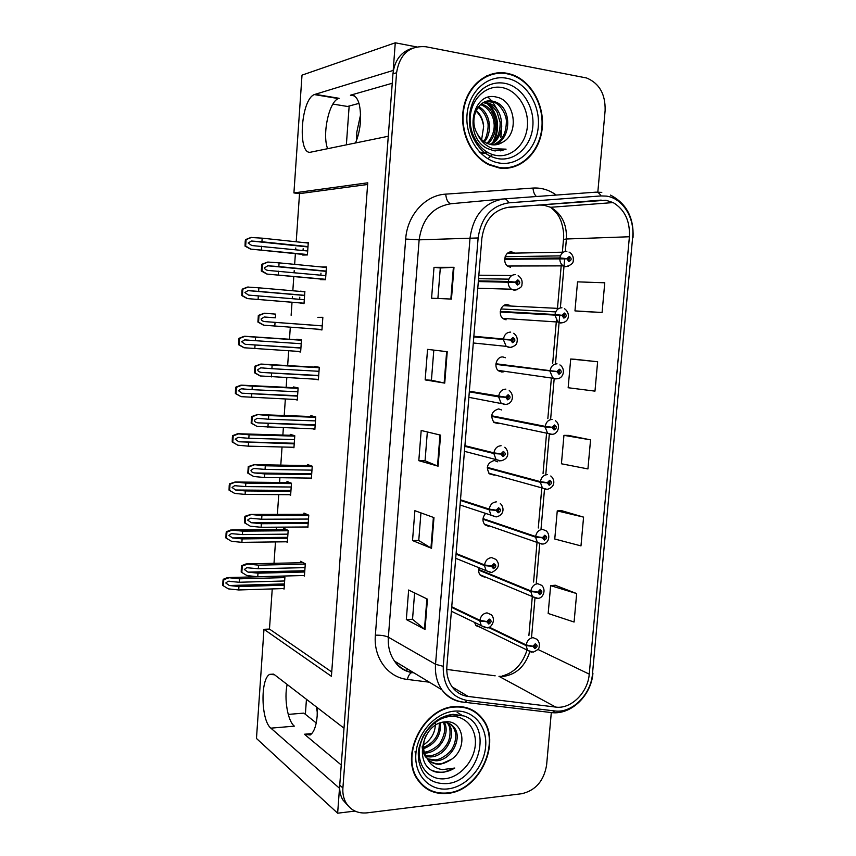 <?xml version="1.0" encoding="UTF-8"?>
<svg xmlns="http://www.w3.org/2000/svg" width="856" height="856" viewBox="0 0 856 856"><rect width="100%" height="100%" fill="white"/><g stroke="black" fill="none" stroke-linecap="round" stroke-linejoin="round"><path stroke-width="1.28" d="M317.287 707.634L317.18 715.905C316.292 725.974 313.949 732.34 310.161 734.994L304.415 734.245L341.244 764.986M355.475 142.984C358.161 136.725 359.83 129.566 360.472 121.52C360.986 103.64 357.648 94.877 350.436 95.209L354.577 95.904M479.135 567.988C478.29 570.909 478.718 573.381 480.419 575.393L484.507 577.126M485.363 513.771C482.345 517.602 482.185 521.283 484.881 524.792L488.765 526.397M497.807 461.855L494.297 460.475C487.342 462.764 485.716 467.216 489.407 473.828L494.308 475.176M501.595 409.949L498.62 408.911C491.483 411.244 489.942 415.781 493.987 422.532L498.898 423.688M505.436 357.744L502.975 356.973C496.63 356.182 493.206 367.192 498.641 370.862L501.712 372.018L503.606 371.804M509.363 305.239L507.362 304.672C500.792 303.698 497.518 315.329 503.371 318.839L506.089 319.812M513.418 252.424L511.781 251.974C504.954 250.808 501.884 263.134 508.164 266.441L510.497 267.233M474.588 622.505L476.011 625.661L480.687 627.459M498.588 73.284L496.469 72.985M416.476 46.887L395.269 42.8L393.204 70.438L314.302 94.577C300.574 99.799 297.364 156.156 310.985 152.111L388.271 136.254L343.994 728.178L274.594 674.806L269.736 674.346C260.192 678.872 261.026 720.688 270.881 728.156L339.5 788.28L337.639 813.2L354.973 811.081M338.248 98.547L338.366 98.568C328.886 101.928 322.07 134.424 327.613 148.698M337.639 813.2L256.468 738.461L263.969 629.31L331.411 676.315L367.748 182.81L293.918 192.932L302.007 75.146L395.269 42.8M510.572 306.041L509.951 305.581M514.616 253.13L513.985 252.713M510.765 74.633L507.704 73.498M316.228 722.967L303.891 713.123L288.237 714.396M332.92 104.079L347.504 106.465L359.039 103.362M272.24 588.928L269.469 629.053L263.969 629.31M367.631 184.479L299.525 193.638L296.208 241.777M295.78 247.962L295.652 249.759M295.384 253.644L294.646 264.365M294.207 270.646L294.068 272.668M293.801 276.563L292.827 290.773M292.42 296.593L292.27 298.69M292.024 302.264L291.126 315.286M290.302 327.217L289.478 339.265M288.675 350.8L287.659 365.576M286.814 377.731L286.161 387.319M285.348 399.057L284.213 415.524M283.357 427.893L282.865 435.051M282.041 446.993L280.789 465.118M279.912 477.712L279.591 482.474M278.746 494.618L277.387 514.381M276.499 527.189L276.338 529.596M275.482 541.923L274.006 563.302M299.525 193.638L293.918 192.932M476.749 713.465L475.711 712.096M269.469 629.053L331.732 671.96M302.767 254.393L302.714 255.056L307.411 254.949L308.278 242.59L305.175 242.73M303.152 248.732L303.035 250.519M299.386 302.874L304.019 303.634L304.875 291.361L300.189 291.404M299.782 297.214L299.643 299.311M294.892 399.474L297.278 400.041L298.123 387.939L293.544 386.944L293.49 387.672M292.367 447.249L293.94 447.774L294.785 435.736L290.248 434.356L290.184 435.276M289.435 494.682L290.633 495.185L291.468 483.233L286.974 481.457L286.899 482.559M286.364 541.795L287.338 542.287L288.172 530.41L283.721 528.259L283.625 529.532M300.659 351.591L296.026 351.302L300.638 351.998L301.483 339.811L296.861 339.211L296.829 339.757M283.24 588.586L284.074 589.078L284.898 577.276L282.78 576.067M320.551 279.035L320.519 279.634L325.526 279.73L326.436 266.986L321.631 266.986M320.968 273.182L320.829 275.183M316.998 329.153L321.952 329.967L322.851 317.309L317.844 317.351M312.911 428.856L314.869 429.402L315.757 416.915L310.867 415.642L310.814 416.508M309.958 478.097L311.359 478.611L312.247 466.21L307.411 464.519L307.336 465.589M306.769 526.975L307.882 527.489L308.759 515.173L303.966 513.065L303.88 514.328M315.072 379.208L318.389 379.861L319.288 367.278L314.366 366.432L314.312 367.096M303.495 575.521L304.426 576.035L305.292 563.794L300.552 561.29L300.445 562.745M321.963 329.795L316.988 329.432M304.854 291.575L300.21 291.168M392.241 83.257L350.436 95.209M270.881 728.156L294.357 726.145C287.702 721.062 283.946 698.742 287.156 684.468M507.127 73.295C487.685 69.443 467.932 84.84 463.578 107.856C459.03 130.818 470.789 156.413 489.279 164.941L499.305 168.001C519.731 171.093 538.991 153.652 542.019 129.973C545.283 106.358 531.64 80.935 511.567 74.429L507.127 73.295M494.511 73.819L490.477 74.354M454.857 706.585C424.041 707.473 399.549 754.938 417.6 779.645C424.865 790.002 434.901 794.582 447.699 793.373C479.799 790.89 502.151 741.713 482.174 718.334C475.326 709.827 466.22 705.911 454.857 706.585M423.078 786.011L425.903 787.648M473.817 710.844L475.112 712.245M477.38 713.369L479.521 715.969M605.888 200.261L613.142 202.572C624.709 209.56 630.123 220.955 629.406 236.759L589.238 674.132C587.965 692.515 571.005 709.389 555.715 707.077L468.221 696.463C461.577 695.575 456.195 692.343 452.096 686.79C448.073 681.002 446.329 674.1 446.896 666.096L481.853 238.396C484.571 220.131 493.634 209.731 509.042 207.184L605.888 200.261M606.262 196.099L600.955 195.928L508.764 202.84C491.398 205.675 481.19 217.381 478.13 237.957L443.226 666.343C443.001 685.742 451.016 697.126 467.269 700.497L554.795 710.951C572.011 713.508 591.036 694.526 592.47 673.897L632.67 237.166C634.81 217.627 622.462 198.025 606.262 196.099M412.56 48.161C401.154 51.585 394.616 60.145 392.947 73.841L339.736 785.187C339.361 790.634 340.367 795.492 342.732 799.761L348.638 806.384M498.46 72.781L502.633 73.252M576.666 593.572L550.633 585.643L548.172 613.474L574.087 622.034L576.666 593.572L555.127 585.237M583.578 517.131L557.256 510.893L554.763 539.013L580.978 545.893L583.578 517.131L561.75 510.711M579.469 311.317L602.078 312.494L604.764 282.79L577.533 281.859L574.965 310.889L579.683 311.338M597.627 361.746L570.706 359.017L568.159 387.736L594.973 391.139L597.627 361.746L575.2 359.295M590.565 439.856L563.943 435.351L561.429 463.781L587.933 468.928L590.565 439.856L568.438 435.404M597.83 192.086L605.128 110.413C605.492 94.107 599.318 83.289 586.585 77.982L425.924 46.759C409.489 45.475 399.709 54.142 396.574 72.749L342.903 787.948C342.528 793.416 343.534 798.295 345.91 802.596C350.65 810.3 357.68 813.724 367.01 812.858L521.753 793.726C535.621 790.452 543.902 780.886 546.61 765.05L551.307 712.556M425.025 629.492L406.322 619.541L408.644 590.019L427.454 599.147L425.025 629.492L424.469 629.128L426.887 598.879M444.735 383.114L425.165 379.893L427.561 349.366L447.239 351.709L444.735 383.114L444.146 383.007L446.65 351.645M451.454 299.076L431.585 298.209L434.003 267.339L453.99 267.307L451.454 299.076M431.52 548.3L412.528 540.543L414.882 510.69L433.971 517.613L431.52 548.3L430.953 548.022L433.393 517.409M438.09 466.178L418.809 460.667L421.184 430.482L440.573 435.137L438.09 466.178L437.512 465.985L439.984 434.998M418.809 460.667L425.058 460.796L437.512 465.985M412.528 540.543L418.766 540.468M420.938 512.894L418.755 540.5L430.953 548.022M434.003 267.339L440.305 267.971L453.99 267.307M425.165 379.893L431.424 380.235L444.146 383.007M406.322 619.541L412.528 619.252M414.614 592.919L412.528 619.305L424.469 629.128M563.943 435.351L568.652 435.404M570.706 359.017L575.425 359.306M602.078 312.494L574.965 310.889M557.256 510.893L561.964 510.7M550.633 585.643L555.341 585.226M425.058 460.817L427.337 431.959M431.424 380.246L433.81 350.115M437.887 298.487L440.305 267.96M474.534 711.85L471.998 709.827M506.517 168.279L510.401 167.284M304.704 572.011L257.998 573.167L248.026 572.129L244.345 569.508L246.731 567.721L258.298 568.716L258.544 565.153L246.175 563.89L241.627 565.688L241.36 567.475L241.199 572.097L247.02 575.596L257.752 576.719L304.458 575.5M451.69 607.428L479.831 620.942L486.786 621.756L488.765 624.035C491.697 622.237 491.836 620.579 489.183 619.048L486.807 621.542L489.653 620.803L488.894 622.537L488.102 621.627L486.786 621.756M486.807 621.542L479.884 620.3C480.772 615.913 483.148 613.442 487.01 612.864L491.398 614.79C496.919 620.91 489.675 629.203 487.085 627.726L481.297 625.768L479.831 620.942M451.743 606.797L479.884 620.3M305.271 564.136L258.544 565.153M305.014 567.635L258.298 568.716M257.998 573.167L257.752 576.719M247.791 564.04L242.259 566.062L241.82 572.482M242.259 566.062L241.627 565.688M284.342 585.183L238.942 586.542L229.344 585.525L225.791 583L228.092 581.278L239.231 582.251L239.455 578.817L227.568 577.565L223.202 579.298L222.945 581.01L222.795 585.472L228.381 588.875L238.717 589.966L284.106 588.553M488.498 627.405L526.098 645.595L532.978 646.419L534.861 648.623C537.675 646.847 537.825 645.221 535.289 643.765L532.999 646.216L535.706 645.456L534.989 647.168L534.23 646.28L532.978 646.419M532.999 646.216L526.162 644.953C527.029 640.673 529.318 638.234 533.02 637.634L537.119 639.368C539.301 642.096 539.943 644.675 539.045 647.104C539.387 648.548 537.429 650.228 533.17 652.154L527.574 650.389L526.098 645.595M489.204 627.116L526.162 644.953M284.877 577.607L239.455 578.817M284.641 580.978L239.231 582.251M238.942 586.542L238.717 589.966M229.108 577.736L223.78 579.673L223.373 585.857M223.78 579.673L223.202 579.298M308.171 523.455L261.358 523.712L251.343 522.716L247.651 520.095L250.177 518.265L261.658 519.228L261.904 515.644L250.797 514.424L244.923 516.318L244.656 518.137L244.495 522.781L250.337 526.215L261.112 527.285L307.914 526.975M456.045 554.132L484.464 565.581L491.462 566.298L493.441 568.641C496.384 566.897 496.523 565.228 493.869 563.623L491.483 566.073L494.297 565.377L493.57 567.132L492.778 566.201L491.462 566.298M493.324 567.1L494.062 565.195M491.483 566.073L484.517 564.917C485.416 560.52 487.802 558.069 491.676 557.588L495.859 559.396C500.311 564.318 498.909 568.694 491.654 572.525L486.133 570.717L484.464 565.581M456.098 553.5L484.517 564.917M308.727 515.537L261.904 515.644M308.481 519.057L261.658 519.228M261.358 523.712L261.112 527.285M251.118 514.584L245.554 516.639L245.126 523.102L244.495 522.781M245.554 516.639L244.923 516.318M245.126 523.102L250.337 526.215M311.648 474.566L264.739 473.914L254.692 472.961C252.381 472.598 251.14 471.72 250.99 470.34L253.644 468.467L265.05 469.398L265.296 465.792L254.146 464.648L248.251 466.616L247.812 473.122L253.676 476.492L264.493 477.52L311.391 478.108M460.432 500.439L489.14 509.769L496.17 510.401L498.149 512.819C501.102 511.128 501.242 509.448 498.577 507.758L496.191 510.176L498.984 509.502L498.278 511.3L497.486 510.337L496.17 510.401M498.171 511.289L498.781 509.352M496.191 510.176L489.204 509.106C490.103 504.687 492.489 502.269 496.362 501.873M460.485 499.797L489.204 509.106M312.215 466.595L265.296 465.792M311.959 470.137L265.05 469.398M264.739 473.914L264.493 477.52M254.467 464.776L248.882 466.873L248.443 473.379L247.812 473.122M248.882 466.873L248.251 466.616M248.443 473.379L253.676 476.492M315.158 425.346L258.063 422.864C255.741 422.5 254.5 421.634 254.339 420.243L257.142 418.327L268.463 419.226L268.709 415.588L257.517 414.529L251.589 416.572L251.15 423.121L257.046 426.416L314.901 428.92M464.862 446.34L493.859 453.53L500.921 454.065L502.9 456.558C505.864 454.932 506.003 453.231 503.339 451.454L500.942 453.841L503.703 453.199L503.028 455.028L502.237 454.033L500.921 454.065M503.039 455.028L503.521 453.07M500.942 453.841L493.912 452.856C494.822 448.416 497.208 446.04 501.092 445.73M464.904 445.698L493.912 452.856M315.725 417.321L268.709 415.588M315.468 420.895L268.463 419.226M268.153 423.763L267.907 427.401M257.838 414.614L252.231 416.754L251.792 423.313L251.15 423.121M252.231 416.754L251.589 416.572M251.792 423.313L257.046 426.416M287.616 538.392L242.12 538.905L232.49 537.932L228.927 535.407L231.345 533.641L242.409 534.583L242.633 531.137L230.842 529.971L226.316 531.747L226.07 533.491L225.909 537.964L231.516 541.302L241.895 542.351L287.381 541.773M478.718 570.107L530.816 591.571L537.718 592.32L539.601 594.588C542.437 592.855 542.576 591.228 540.04 589.688L537.739 592.106L540.436 591.378L539.729 593.122L538.98 592.213L537.718 592.32M539.28 592.973L539.997 591.164M537.739 592.106L530.87 590.94C531.747 586.638 534.037 584.22 537.75 583.706L541.666 585.343C546.652 589.912 542.897 598.676 537.803 598.301L532.464 596.664L530.816 591.571M478.782 569.518L530.87 590.94M288.151 530.752L242.633 531.137M287.905 534.144L242.409 534.583M242.12 538.905L241.895 542.351M232.254 530.089L226.904 532.068L226.498 538.296L225.909 537.964M226.904 532.068L226.316 531.747M226.498 538.296L231.516 541.302M290.901 491.28L245.319 490.948L235.646 490.017L232.072 487.492L234.619 485.684L245.608 486.604L245.843 483.126L235.122 482.003L229.462 483.875L229.205 485.641L229.044 490.135L234.672 493.409L245.084 494.415L290.666 494.693M482.966 519.228L535.556 537.14L542.501 537.803L544.384 540.136C547.219 538.456 547.369 536.819 544.823 535.203L542.522 537.589L545.186 536.894L544.512 538.659L543.763 537.729L542.501 537.803M544.17 538.563L544.79 536.691M542.522 537.589L535.61 536.498C536.498 532.175 538.798 529.8 542.511 529.361L546.224 530.891C551.157 535.321 548.45 544.116 542.469 544.031L537.418 542.543L535.556 537.14M483.019 518.629L535.61 536.498M291.436 483.597L245.843 483.126M291.2 487.01L245.608 486.604M245.319 490.948L245.084 494.415M235.421 482.131L230.05 484.143L229.633 490.413L229.044 490.135M230.05 484.143L229.462 483.875M229.633 490.413L234.672 493.409M294.218 443.857L238.835 441.771L235.25 439.246L237.925 437.416L248.829 438.293L249.064 434.795L237.444 433.799L232.618 435.683L232.361 437.48L232.201 441.985L237.85 445.206L248.304 446.158L293.983 447.292M487.235 467.986L540.339 482.292L547.316 482.87L549.21 485.266C552.045 483.651 552.195 481.992 549.638 480.302L547.337 482.656L549.98 481.982L549.338 483.779L548.578 482.816L547.316 482.87M549.092 483.726L549.606 481.8M547.337 482.656L540.393 481.65C541.281 477.306 543.592 474.962 547.316 474.609M487.299 467.376L540.393 481.65M294.753 436.121L249.064 434.795M294.518 439.567L248.829 438.293M248.54 442.659L248.304 446.158M238.599 433.842L233.217 435.886L232.8 442.199L232.201 441.985M233.217 435.886L232.618 435.683M232.8 442.199L237.85 445.206M297.556 396.125L242.034 393.214L238.439 390.689L241.253 388.817L252.071 389.651L252.306 386.131L240.771 385.221L235.796 387.169L235.539 388.988L235.379 393.514L241.05 396.66L297.31 399.581M491.547 416.369L545.154 427.026L552.173 427.508L554.057 429.98C556.903 428.407 557.053 426.737 554.506 424.972L552.195 427.294L554.806 426.641L554.196 428.482L553.436 427.486L552.173 427.508M554.035 428.46L554.431 426.481M547.027 426.673L549.156 426.962M552.195 427.294L545.219 426.374C546.107 422.008 548.418 419.697 552.141 419.429M491.601 415.759L545.219 426.374M552.623 427.326L553.436 427.486M298.091 388.335L252.306 386.131M297.856 391.802L252.071 389.651M251.782 394.06L251.546 397.58M241.809 385.232L236.395 387.319L235.989 393.674L235.379 393.514M236.395 387.319L235.796 387.169M235.989 393.674L241.05 396.66M360.633 114.404L356.802 132.166L356.717 139.849M349.162 106.016L346.359 144.846M316.346 706.917L317.341 712.588M306.448 699.298L305.367 714.3M496.394 155.46C481.115 153.299 468.671 135.162 470.254 116.737C471.613 98.269 486.69 84.573 501.98 87.547C517.292 90.244 529.019 108.423 527.392 126.303C525.991 144.225 511.642 157.879 496.394 155.46M487.246 148.495L494.254 150.849L506.089 149.158L493.27 148.719C485.908 146.248 480.526 141.154 477.145 133.429C479.617 138.223 483.041 141.604 487.417 143.551L491.419 144.707C495.41 145.295 499.134 144.471 502.579 142.267C519.966 133.397 514.734 100.387 496.876 97.199C472.105 90.115 462.989 136.789 487.246 148.495M475.872 110.991C480.344 115.025 482.934 120.268 483.619 126.72L481.639 139.646M507.084 73.787L511.503 74.932C531.373 81.374 544.855 106.529 541.613 129.898C538.617 153.32 519.549 170.569 499.348 167.509L489.45 164.491C471.153 156.07 459.501 130.743 463.995 108.017C468.296 85.226 487.834 69.978 507.084 73.787M506.495 167.787L502.515 168.311M483.982 102.303L489.236 103.341C504.548 108.562 506.142 137.153 490.809 144.6M483.266 102.677L487.706 103.683C488.755 103.383 495.346 108.626 497.143 112.371L500.15 122.28C500.311 132.958 496.929 140.341 490.017 144.429M477.145 133.429C468.211 118.631 478.9 97.584 492.821 101.19L495.442 101.96C512.177 107.706 511.974 139.977 493.912 144.899M486.229 101.457L493.88 102.313C500.129 103.715 506.452 115.025 506.388 121.252C506.067 133.429 502.954 140.288 493.142 144.889M478.547 106.658C490.06 111.986 493.249 131.717 484.4 141.893M477.926 107.46C482.763 110.338 486.026 115.357 487.706 122.515C489.033 125.404 486.989 138.586 483.565 141.304M481.168 104.068L483.137 104.689C497.036 109.418 500.043 134.328 487.642 143.648M480.494 104.635L481.618 105.021C488.455 107.77 493.527 116.277 493.891 122.322C495.538 131.043 490.467 140.224 486.839 143.284M502.579 142.267L496.234 144.718M476.171 110.36C480.74 114.586 483.223 120.043 483.619 126.72M486.668 75.863L490.627 74.836M506.089 149.158L500.407 150.87M479.189 152.111L488.252 152.753L480.045 152.625M484.796 153.074L481.286 153.834M487.128 103.469C497.657 114.565 499.604 127.491 492.949 142.224M485.181 153.064L481.254 153.802M487.171 102.688L488.188 103.576M488.808 104.165C498.171 114.672 500.043 126.859 494.426 140.726M445.12 778.725C430.172 780.576 417.921 767.404 419.387 750.498C420.617 733.624 435.276 717.606 450.245 716.461C465.236 715.07 476.803 728.445 475.305 744.88C474.031 761.305 460.057 777.12 445.12 778.725M436.357 772.101L443.226 772.487L454.793 768.046L442.349 769.608C435.19 768.528 429.969 764.515 426.695 757.56L426.994 758.009C430.343 762.6 434.912 764.665 440.712 764.183L451.615 759.251C468.542 747.577 463.203 719.789 445.676 721.854C421.366 722.303 412.635 766.997 436.357 772.101M435.34 722.239C435.758 731.645 431.82 739.21 423.527 744.923M454.825 707.045C466.071 706.371 475.091 710.245 481.864 718.676C501.627 741.81 479.499 790.473 447.731 792.923C435.083 794.122 425.154 789.596 417.963 779.345C400.094 754.906 424.309 707.933 454.825 707.045M469.056 708.522L471.784 710.245M444.382 722.421C450.609 733.453 439.406 752.756 425.197 753.109L424.565 753.141M447.87 722.999L448.758 724.123C457.125 734.48 445.944 756.608 430.557 756.939L426.149 756.672M447.046 722.774L447.378 723.234C451.273 726.947 450.609 738.353 447.271 743.629C443.119 750.776 437.106 754.896 429.209 755.976L425.7 755.859M441.15 722.667L442.049 722.528C447.185 721.983 451.283 723.727 454.354 727.75C462.743 738.161 451.487 760.47 436.004 760.823L428.161 759.497M450.17 723.983L452.942 726.84C454.996 730.168 455.938 733.442 455.767 736.663C455.339 741.253 454.354 744.838 452.803 747.406C450.62 753.098 439.802 760.46 434.634 759.85L427.615 758.855M426.695 757.56C422.821 751.193 422.5 743.982 425.753 735.925M451.615 759.251C446.158 762.632 442.338 764.14 440.145 763.787C437.523 764.29 434.12 763.434 429.958 761.209M425.646 757.046C423.602 754.104 422.436 750.659 422.169 746.71M440.326 722.935C441.311 735.229 435.736 743.832 423.613 748.722M439.192 723.374C439.759 734.523 434.527 742.537 423.517 747.427M443.429 722.421C445.751 728.06 444.885 734.448 440.819 741.596C439.267 745.619 429.84 752.092 424.255 752.135M423.367 785.637L420.735 783.7M454.793 768.046C447.346 772.519 440.07 773.407 432.954 770.7M415.834 754.371L415.01 751.771M419.162 759.946L418.402 758.78M318.689 375.795L261.454 372.414C259.122 372.06 257.881 371.194 257.72 369.792L260.673 367.834L271.898 368.69L272.144 365.031L260.909 364.057L254.949 366.175L254.51 372.767L260.106 375.934L318.432 379.379M469.313 391.834L498.609 396.842L505.703 397.291L507.694 399.859C510.658 398.275 510.797 396.563 508.122 394.712L505.725 397.066L508.453 396.446L507.822 398.308L507.03 397.291L505.703 397.291M507.94 398.308L508.282 396.328M469.356 391.256L503.574 396.831M507.03 397.291L498.663 396.168C499.572 391.706 501.969 389.362 505.864 389.138M469.366 391.192L498.663 396.168M319.256 367.716L272.144 365.031M318.999 371.301L271.898 368.69M271.587 373.27L271.331 376.929M261.23 364.11L255.602 366.293L255.163 372.895L254.51 372.767M255.602 366.293L254.949 366.175M255.163 372.895L260.427 375.998M322.241 325.89L264.879 321.599C262.535 321.268 261.283 320.401 261.123 318.988L264.236 316.998L275.354 317.811L275.6 314.12L264.322 313.221L258.341 315.415L257.902 322.059L263.52 325.184L321.984 329.507M473.796 336.911L510.529 340.057L512.519 342.7C515.483 341.18 515.633 339.458 512.958 337.521L510.55 339.832L513.236 339.233L512.648 341.148L511.856 340.089L510.529 340.057M473.85 336.365L511.867 340.003M512.862 341.137L513.054 339.126M473.817 336.665L511.856 340.089M510.55 339.832L503.446 339.03C504.366 334.536 506.763 332.235 510.668 332.107M473.85 336.258L503.446 339.03M264.322 313.221L275.6 314.12M264.236 316.998L275.354 317.811M275.044 322.412L274.787 326.104M264.643 313.253L259.004 315.479L258.555 322.124L257.902 322.059M259.004 315.479L258.341 315.415M258.555 322.124L263.841 325.216M325.815 275.653L268.313 270.442C265.97 270.111 264.707 269.244 264.547 267.832L267.821 265.788L278.831 266.569L279.088 262.856L267.757 262.043L261.754 264.311L261.305 270.999L266.954 274.08L325.558 279.291M478.322 281.57L515.387 282.384L517.377 285.091C520.352 283.636 520.501 281.892 517.827 279.869L515.408 282.148L518.051 281.57L517.516 283.529L516.714 282.437L515.387 282.384M478.344 281.367L516.724 282.352M517.794 283.507L517.848 281.474M515.408 282.148L508.271 281.442C509.192 276.927 511.599 274.648 515.515 274.626M478.376 280.918L508.271 281.442M326.404 267.457L279.088 262.856M326.147 271.095L278.831 266.569M278.521 271.202L278.264 274.915M268.089 262.032L262.418 264.301L261.968 270.999L261.305 270.999M262.418 264.301L261.754 264.311M261.968 270.999L267.275 274.091M300.905 348.071L245.265 344.315L241.66 341.801L244.613 339.885L255.334 340.688L255.58 337.146L244.121 336.312L238.995 338.323L238.738 340.174L238.578 344.711L243.971 347.75L300.67 351.549M495.881 364.378L557.063 371.729L558.957 374.265C561.803 372.745 561.953 371.065 559.396 369.214L557.085 371.504L559.663 370.883L559.086 372.756L558.337 371.739L557.063 371.729M559.011 372.745L559.289 370.734M495.913 364.003L558.337 371.739M557.085 371.504L550.076 370.669C550.964 366.282 553.286 364.003 557.021 363.832M495.934 363.757L550.076 370.669M301.462 340.239L255.58 337.146M301.216 343.716L255.334 340.688M255.045 345.129L254.81 348.67M245.041 336.28L239.605 338.409L239.188 344.808L238.578 344.711M239.605 338.409L238.995 338.323M239.188 344.808L244.281 347.804M304.287 299.696L248.518 295.095L244.891 292.57L247.994 290.623L258.63 291.393L258.865 287.819L247.48 287.07L242.227 289.157L241.959 291.029L241.799 295.588L247.213 298.584L304.041 303.206M500.246 312.012L561.996 315.5L563.89 318.122C566.747 316.656 566.886 314.955 564.329 313.029L562.007 315.276L564.543 314.676L564.018 316.592L564.158 314.559M500.279 311.648L563.269 315.457M500.257 311.937L561.996 315.5M562.007 315.276L554.966 314.526C555.865 310.129 558.187 307.882 561.932 307.796M500.3 311.391L554.966 314.526M564.018 316.592L563.259 315.543M304.843 291.81L258.865 287.819M304.597 295.32L258.63 291.393M258.33 295.855L258.095 299.429M248.283 287.006L242.837 289.178L242.419 295.62L241.799 295.588M242.837 289.178L242.227 289.157M242.419 295.62L247.523 298.605M307.689 251.001L251.782 245.533L248.154 243.018L251.407 241.039L261.936 241.756L262.171 238.161L250.862 237.487L245.469 239.648L245.201 241.542L245.041 246.121L250.476 249.085L307.443 254.532M504.655 259.272L568.245 258.833L569.176 257.945L568.994 259.989L568.234 258.919L566.961 258.844L568.855 261.529C571.722 260.128 571.872 258.416 569.304 256.404L566.982 258.619L568.245 258.833M504.655 259.197L564.564 258.726M569.037 259.999L569.047 257.934M566.982 258.619L559.899 257.956C560.808 253.526 563.13 251.322 566.875 251.332M504.698 258.64L559.899 257.956M308.246 243.061L262.171 238.161M308 246.592L261.936 241.756M261.636 246.25L261.401 249.845M251.557 237.401L246.089 239.605L245.661 246.089L245.041 246.121M246.089 239.605L245.469 239.648M245.661 246.089L250.787 249.075M304.415 734.245L311.798 733.592M339.104 98.301L315.008 94.299M555.715 707.077L498.973 676.326L503.317 676.443C516.286 674.475 525.092 666.289 529.746 651.898M446.779 669.424L495.164 675.823M629.406 236.759L566.405 238.995C566.993 224.326 561.75 213.754 550.676 207.291L543.742 205.162L539.248 205.033L506.185 207.569M443.226 666.343L435.544 664.288L470.062 237.701C473.454 214.931 484.774 201.995 504.002 198.892L595.904 192.161L601.789 192.365M595.904 192.161C597.895 192.065 599.575 193.328 600.955 195.928M502.9 198.988L451.198 203.717C432.933 206.638 422.243 218.676 419.14 239.841L478.13 237.957M462.09 701.963L462.229 702.048C453.819 700.946 447.046 696.87 441.899 689.797C436.977 682.639 434.859 674.132 435.544 664.288L388.367 637.196C387.757 646.376 389.812 654.348 394.53 661.11C399.42 667.733 405.851 671.628 413.801 672.784M467.269 700.497L464.904 702.316L552.334 712.684C571.648 714.61 591.261 695.2 592.919 673.34M504.002 198.892C505.843 198.817 507.426 200.133 508.764 202.84M554.795 710.951L552.334 712.684M551.061 712.534L549.477 712.385M592.47 673.897L632.67 237.166M429.338 682.189L407.338 679.429C387.875 677.396 373.334 657.729 375.367 635.184L405.68 239.038C407.167 215.209 425.293 195.136 445.687 194.141L533.01 188.063C541.399 187.571 549.156 189.904 556.261 195.061M396.574 72.749L392.947 73.841M342.903 787.948L339.736 785.187M405.68 239.038L419.14 239.841L388.367 637.196C385.243 635.73 380.909 635.056 375.367 635.184M445.687 194.141C446.404 200.176 448.244 203.364 451.198 203.717M533.01 188.063C533.331 192.001 534.486 194.826 536.477 196.516M464.904 702.316C455.606 701.438 447.945 697.265 441.899 689.797L394.53 661.11C398.457 667.284 404.214 671.104 411.779 672.57C409.789 673.415 408.301 675.705 407.338 679.429M468.221 696.463L452.236 686.983M589.238 674.132L537.836 649.394M531.587 636.768L534.979 598.055M536.284 583.118L539.729 543.763M541.035 528.88L544.512 489.076M545.818 474.224L549.327 434.099M550.633 419.151L554.174 378.716M555.49 363.65L559.054 322.905M559.075 322.659L559.717 315.415M560.37 307.893L563.976 266.665M564.018 266.269L564.671 258.747M565.313 251.386L566.405 238.995L563.494 239.423C564.596 229.986 560.552 219.264 559.92 218.665C558.765 215.423 555.683 211.635 550.676 207.291L613.142 202.572M601.169 200.111L539.248 205.033M407.349 668.878L406.14 670.965M563.483 239.519L562.317 252.959M450.855 299.054L453.391 267.329M304.8 570.749L248.026 572.129M485.652 627.758L451.38 611.227M303.195 562.692L247.48 563.858L303.195 562.692M284.427 583.92L229.344 585.525M531.426 652.176L475.465 624.912M282.908 576.142L228.82 577.554M308.235 522.428L251.343 522.716M490.852 572.568L455.702 558.283M306.833 514.328L250.797 514.424M311.702 473.785L254.692 472.961M496.106 516.906L491.034 515.248L489.14 509.769M310.632 465.643L254.146 464.648M315.19 424.801L258.063 422.864M499.808 460.977L496.009 459.372L493.859 453.53M314.773 416.658L257.517 414.529M287.691 537.333L232.49 537.932M536.637 598.344L479.863 574.697M286.321 529.511L231.965 529.939M290.965 490.435L235.646 490.017M541.88 544.074L484.314 524.139M289.842 482.591L235.122 482.003M294.261 443.237L238.835 441.771M546.01 489.471L542.447 488.027L540.339 482.292M293.576 435.372L238.3 433.746M297.578 395.729L242.034 393.214M550.836 434.409L547.53 433.115L545.154 427.026M297.899 387.886L241.51 385.157M498.46 158.734C486.904 156.573 478.301 149.179 472.662 136.564C465.193 119.252 470.939 95.883 484.753 87.473C490.948 83.46 497.593 82.069 504.676 83.299C521.679 86.338 534.636 106.54 532.828 126.367C531.266 146.237 515.387 161.399 498.46 158.734M473.389 100.858C476.171 95.166 479.959 90.704 484.753 87.473M506.72 78.249C525.819 81.716 540.329 104.443 538.285 126.699C536.519 148.998 518.736 166.043 499.711 163.089C480.676 160.479 465.043 137.816 467.023 114.715C468.724 91.56 487.642 74.451 506.72 78.249M492.414 154.519L488.605 158.125L492.468 154.529M495.25 150.977L495.667 150.346M498.93 144.022L499.776 141.689M501.06 136.757L501.755 125.811M498.438 111.601L492.639 101.875M492.189 101.329L488.177 97.274M446.96 783.593C430.878 784.224 421.366 775.975 418.413 758.865C418.595 753.301 416.722 751.622 423.153 736.235C430.664 723.149 440.637 715.851 453.091 714.321L463.931 715.937C493.473 725.257 479.392 781.432 446.96 783.593M440.562 718.109L452.664 714.46L463.931 715.937L451.797 714.739L440.326 718.248M454.483 711.133C473.186 709.442 487.513 726.166 485.63 746.625C484.015 767.062 466.68 786.782 448.073 788.879C429.434 791.286 414.058 774.883 415.877 753.708C417.418 732.554 435.811 712.513 454.483 711.133M318.71 375.484L261.454 372.414M504.569 404.503L501.06 403.08L498.609 396.842M319.288 367.385L260.909 364.057M322.241 325.836L264.879 321.599M511.942 347.172L509.363 347.59L506.196 346.359L503.392 339.704M517.238 289.681L514.199 290.227L511.417 289.2C509.245 287.562 508.175 285.198 508.218 282.116M325.548 279.495L266.954 274.08M326.125 271.309L268.624 265.799M300.927 347.9L245.265 344.315M557.802 378.63L555.694 378.93L552.698 377.785L550.012 371.322M301.473 340.067L244.73 336.248M563.13 322.605L560.594 323.012L557.93 322.038L554.913 315.201M304.041 303.259L247.213 298.584M304.586 295.395L248.807 290.633M568.47 266.141L565.538 266.665L563.248 265.874C560.937 264.29 559.803 261.872 559.845 258.63M307.422 254.863L250.476 249.085M307.978 246.903L252.081 241.05M338.366 98.568L314.302 94.577M476 712.46L477.017 713.08M273.449 674.111L269.736 674.346M633.055 237.38C633.879 217.488 626.357 203.396 610.478 195.104M345.91 802.596L342.732 799.761M411.779 672.57L413.908 672.848M528.901 635.516L532.304 596.611M533.577 582.037L537.012 542.661M538.296 527.981L541.762 488.305M543.046 473.507L546.545 433.532M547.84 418.627L551.36 378.331M552.676 363.319L556.411 320.54M557.374 309.519L561.343 264.065M502.215 675.983C514.124 672.87 522.385 664.235 527.007 650.111M510.658 74.665L511.567 74.429M489.097 620.547L489.653 620.803M248.304 567.678L246.731 567.721M282.876 576.12L228.787 577.533M229.536 581.235L228.092 581.278M493.687 565.131L494.297 565.377M251.835 518.255L250.177 518.265M500.321 503.553C503.938 506.613 505.029 514.98 496.245 516.896L460.068 504.987M498.31 509.288L498.984 509.502M255.463 468.5L253.644 468.467M504.783 447.26C508.443 450.267 510.358 458.623 500.867 460.849L464.444 451.326M502.975 453.017L503.703 453.199M259.304 418.402L257.142 418.327M539.89 591.164L540.436 591.378M232.853 533.63L231.345 533.641M544.598 536.691L545.186 536.894M236.235 485.705L234.619 485.684M550.783 476C554.356 478.6 556.453 486.893 547.155 489.365L488.83 473.229M549.338 481.81L549.98 481.982M239.744 437.459L237.925 437.416M555.341 420.681C561.301 424.555 558.048 434.655 551.874 434.281L493.409 421.976M554.121 426.513L554.806 426.641M243.586 388.924L241.253 388.817M481.618 105.021L483.137 104.689M487.706 103.683L489.236 103.341M493.88 102.313L495.442 101.96M489.45 164.491L488.605 164.609M488.113 97.284L490.06 99.114M492.5 101.832L497.978 110.863M501.68 126.849L500.803 137.431M499.626 141.818L498.813 144.065M495.538 150.41L495.175 150.966M457.125 712.31L461.876 715.274M447.378 723.234L448.758 724.123M452.942 726.84L454.354 727.75M417.963 779.345L416.915 778.553M509.256 390.497C515.162 395.526 512.123 404.449 505.522 404.364L468.863 397.323M507.672 396.307L508.453 396.446M263.841 368.016L260.673 367.834M513.707 333.273C516.81 335.68 517.891 338.741 516.928 342.443C516.639 344.743 514.403 346.402 510.197 347.44L506.196 346.359L473.304 342.978M512.412 339.158L513.236 339.233M518.158 275.589C521.475 277.975 522.727 281.036 521.893 284.77C522.171 286.771 519.838 288.536 514.916 290.077L511.417 289.2L477.776 288.269M517.206 281.56L518.051 281.57M478.846 275.204L511.792 275.525M478.558 278.703L508.86 279.142M326.125 271.373L267.821 265.788M559.91 364.913C565.912 368.754 563.719 378.855 556.625 378.78L498.053 370.359M558.936 370.787L559.663 370.883M249.139 340.185L244.613 339.885M564.478 308.706C570.406 312.686 569.796 322.145 561.408 322.862L557.93 322.038L502.772 318.379M563.794 314.634L564.543 314.676M503.574 305.688L558.872 308.428M500.953 308.952L555.705 311.905M304.586 295.459L247.994 290.623M569.037 252.071C572.343 254.018 573.745 256.864 573.253 260.609C573.402 263.177 571.059 265.146 566.223 266.516L563.248 265.874L507.544 266.023M568.705 258.052L569.465 258.041M507.522 253.258L563.312 252.178M505.147 256.704L560.413 255.88M307.978 246.956L251.407 241.039"/></g></svg>
